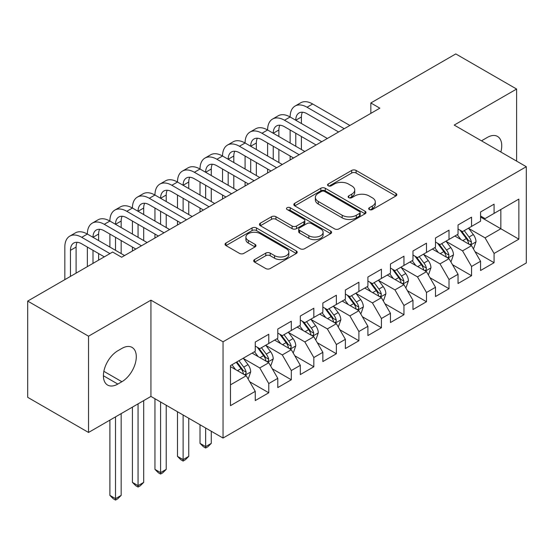 <?xml version="1.0" encoding="UTF-8"?>
<svg xmlns="http://www.w3.org/2000/svg" width="554" height="554" viewBox="0 0 554 554"><rect width="100%" height="100%" fill="white"/><g stroke="black" fill="none" stroke-linecap="round" stroke-linejoin="round"><path stroke-width="0.83" d="M369.324 209.537A2.188 1.267 0 0 0 372.42 209.537L395.916 195.971A3.13 1.807 0 0 0 396.837 194.696A3.13 1.807 0 0 0 395.916 193.415L356.111 170.438A3.13 1.807 0 0 0 351.686 170.438L328.19 184.004A2.188 1.267 0 0 0 327.553 184.898A2.188 1.267 0 0 0 328.19 185.791A2.188 1.267 0 0 0 331.285 185.791L334.325 184.032A10.007 5.775 0 0 1 348.48 184.032L351.797 185.95A10.007 5.775 0 0 1 354.733 190.036A10.007 5.775 0 0 1 351.797 194.122L348.757 195.874A2.188 1.267 0 0 0 348.12 196.767A2.188 1.267 0 0 0 348.757 197.66A2.188 1.267 0 0 0 351.852 197.66L354.892 195.908A10.007 5.775 0 0 1 369.047 195.908L372.364 197.826A10.007 5.775 0 0 1 375.3 201.912A10.007 5.775 0 0 1 372.364 205.998L369.324 207.75A2.188 1.267 0 0 0 368.687 208.643A2.188 1.267 0 0 0 369.324 209.537L369.324 207.75M254.605 259.556A3.13 1.807 0 0 0 253.69 260.837A3.13 1.807 0 0 0 254.605 262.111L265.775 268.558A3.13 1.807 0 0 0 270.193 268.558L296.293 253.49A3.13 1.807 0 0 0 297.207 252.215A3.13 1.807 0 0 0 296.293 250.941L256.481 227.957A3.13 1.807 0 0 0 252.063 227.957L225.963 243.019A3.13 1.807 0 0 0 225.049 244.3A3.13 1.807 0 0 0 225.963 245.574L239.453 253.365A3.13 1.807 0 0 0 243.878 253.365L255.048 246.918A3.13 1.807 0 0 0 255.962 245.637A3.13 1.807 0 0 0 255.048 244.362L248.358 240.498A8.365 4.834 0 0 1 245.907 237.084A8.365 4.834 0 0 1 251.073 232.625A8.365 4.834 0 0 1 260.186 233.67L286.39 248.801A8.365 4.834 0 0 1 288.842 252.215A8.365 4.834 0 0 1 283.683 256.675A8.365 4.834 0 0 1 274.562 255.629L270.193 253.109A3.13 1.807 0 0 0 265.775 253.109L254.605 259.556L254.605 262.111M88.529 336.195L88.529 432.459L150.944 396.422L150.944 300.164L88.529 336.195L27.7 301.078L112.642 252.035L121.651 257.236L379.85 108.168L370.841 102.968L370.841 113.369M150.944 300.164L223.04 341.79L526.3 166.706L526.3 262.963L223.04 438.048L223.04 341.79M516.612 161.11L516.612 89.049L454.204 125.079L526.3 166.706M516.612 89.049L455.783 53.925L370.841 102.968M334.547 228.85A3.13 1.807 0 0 0 338.972 228.85L365.065 213.782A3.13 1.807 0 0 0 365.986 212.507A3.13 1.807 0 0 0 365.065 211.233L325.26 188.249A3.13 1.807 0 0 0 320.835 188.249L294.742 203.311A3.13 1.807 0 0 0 293.828 204.592A3.13 1.807 0 0 0 294.742 205.866L334.547 228.85M287.99 210.014A2.188 1.267 0 0 1 290.206 210.319L290.206 207.715L330.683 231.087A3.13 1.807 0 0 1 331.597 232.361A3.13 1.807 0 0 1 330.683 233.636L304.582 248.704A3.13 1.807 0 0 1 300.157 248.704L260.352 225.72L260.352 223.165A3.13 1.807 0 0 0 259.438 224.446A3.13 1.807 0 0 0 260.352 225.72M260.352 223.165L271.522 216.718A3.13 1.807 0 0 1 275.947 216.718L292.09 226.039A3.13 1.807 0 0 0 296.515 226.039L303.917 221.766A3.13 1.807 0 0 0 304.839 220.485A3.13 1.807 0 0 0 303.917 219.211L287.111 209.509A2.188 1.267 0 0 1 286.473 208.616A2.188 1.267 0 0 1 287.824 207.445A2.188 1.267 0 0 1 290.206 207.715M480.56 217.043L500.844 228.754L500.844 209.502L518.863 199.094L494.078 213.401L494.078 204.17L480.56 211.974L480.56 221.205L471.551 226.413L471.551 217.175L458.033 224.979L458.033 234.217L449.017 239.418L449.017 230.18L435.499 237.985L435.499 247.222L426.49 252.43L426.49 243.192L412.972 250.997L412.972 260.235L403.956 265.435L403.956 256.197L390.438 264.002L390.438 273.24L381.429 278.44L381.429 269.209L367.911 277.014L367.911 286.245L358.895 291.452L358.895 282.215L345.377 290.019L345.377 299.257L336.368 304.458L336.368 295.22L322.85 303.024L322.85 312.262L313.834 317.463L313.834 308.232L300.316 316.036L300.316 325.267L291.307 330.475L291.307 321.237L277.789 329.041L277.789 338.279L268.773 343.48L268.773 334.249L255.256 342.053L255.256 351.284L230.478 365.598L230.478 405.66L255.256 391.353L246.246 375.744L230.478 366.637M518.863 199.094L518.863 239.162L494.078 253.469L485.069 237.86L468.732 228.428M475.041 251.71L494.078 262.707L494.078 253.469M494.078 262.707L480.56 270.511L480.56 261.273L471.551 266.474L462.542 250.865L446.205 241.433M452.514 264.722L471.551 275.712L471.551 266.474M471.551 275.712L458.033 283.516L458.033 274.278L449.017 279.486L440.008 263.877L423.671 254.445M429.98 277.727L449.017 288.717L449.017 279.486M449.017 288.717L435.499 296.522L435.499 287.291L426.49 292.491L417.481 276.882L401.144 267.45M407.453 290.732L426.49 301.729L426.49 292.491M426.49 301.729L412.972 309.534L412.972 300.296L403.956 305.496L394.947 289.887L378.611 280.456M384.919 303.744L403.956 314.734L403.956 305.496M403.956 314.734L390.438 322.539L390.438 313.301L381.429 318.508L372.42 302.899L356.084 293.468M362.392 316.75L381.429 327.739L381.429 318.508M381.429 327.739L367.911 335.551L367.911 326.313L358.895 331.514L349.886 315.905L333.55 306.473M339.858 329.762L358.895 340.752L358.895 331.514M358.895 340.752L345.377 348.556L345.377 339.318L336.368 344.526L327.359 328.917L311.023 319.485M317.331 342.767L336.368 353.757L336.368 344.526M336.368 353.757L322.85 361.561L322.85 352.33L313.834 357.531L304.825 341.922L288.489 332.49M294.797 355.772L313.834 366.769L313.834 357.531M313.834 366.769L300.316 374.573L300.316 365.335L291.307 370.536L282.298 354.927L265.962 345.495M272.27 368.784L291.307 379.774L291.307 370.536M291.307 379.774L277.789 387.578L277.789 378.34L268.773 383.548L259.764 367.939L243.428 358.507M249.736 381.789L268.773 392.779L268.773 383.548M268.773 392.779L255.256 400.584L255.256 391.353M255.256 346.084L259.764 348.688L268.773 343.48M230.478 384.85L246.246 375.744M277.789 333.079L282.298 335.676L291.307 330.475M259.764 367.939L268.773 362.731L252.105 353.106M277.789 378.34L268.773 362.731M300.316 320.067L304.825 322.67L313.834 317.463M282.298 354.927L291.307 349.726L274.632 340.101M300.316 365.335L291.307 349.726M322.85 307.061L327.359 309.658L336.368 304.458M304.825 341.922L313.834 336.721L297.166 327.095M322.85 352.33L313.834 336.721M345.377 294.049L349.886 296.653L358.895 291.452M327.359 328.917L336.368 323.709L319.693 314.083M345.377 339.318L336.368 323.709M367.911 281.044L372.42 283.648L381.429 278.44M349.886 315.905L358.895 310.704L342.227 301.078M367.911 326.313L358.895 310.704M390.438 268.039L394.947 270.636L403.956 265.435M372.42 302.899L381.429 297.692L364.754 288.066M390.438 313.301L381.429 297.692M412.972 255.027L417.481 257.631L426.49 252.43M394.947 289.887L403.956 284.687L387.288 275.061M412.972 300.296L403.956 284.687M435.499 242.022L440.008 244.619L449.017 239.418M417.481 276.882L426.49 271.682L409.815 262.056M435.499 287.291L426.49 271.682M458.033 229.01L462.542 231.614L471.551 226.413M440.008 263.877L449.017 258.67L432.349 249.044M458.033 274.278L449.017 258.67M480.56 216.005L485.069 218.608L494.078 213.401M462.542 250.865L471.551 245.664L454.876 236.039M480.56 261.273L471.551 245.664M27.7 301.078L27.7 397.336L88.529 432.459M150.944 396.422L223.04 438.048M485.069 237.86L500.844 228.754L518.863 239.162M500.858 152.018A20.394 11.773 120 0 0 497.52 136.429A20.394 11.773 120 0 0 487.319 137.44L483.268 139.781A20.394 11.773 120 0 0 481.565 140.875M117.822 350.765A20.394 11.773 120 0 0 104.498 368.735A20.394 11.773 120 0 0 107.628 385.078A20.394 11.773 120 0 0 117.822 384.067L121.88 381.727A20.394 11.773 120 0 0 135.197 363.756A20.394 11.773 120 0 0 132.074 347.413A20.394 11.773 120 0 0 121.88 348.424L117.822 350.765M370.204 209.848L372.364 208.595A10.007 5.775 0 0 0 375.3 204.509L375.3 201.912M354.733 190.036L354.733 192.64A10.007 5.775 0 0 1 351.797 196.725L349.636 197.972M395.875 195.998L356.111 173.035A3.13 1.807 0 0 0 351.686 173.035L329.069 186.096M365.024 213.809L325.26 190.846A3.13 1.807 0 0 0 320.835 190.846L294.783 205.894M359.539 213.401A2.188 1.267 0 0 0 360.183 212.507A2.188 1.267 0 0 0 359.539 211.614L324.596 191.442A2.188 1.267 0 0 0 321.5 191.442L318.294 193.291A10.007 5.775 0 0 0 315.364 197.376A10.007 5.775 0 0 0 318.294 201.462L342.178 215.25A10.007 5.775 0 0 0 356.333 215.25L359.539 213.401L359.539 216.005A2.188 1.267 0 0 0 360.183 215.111L360.183 212.507M315.364 197.376L315.364 199.98A10.007 5.775 0 0 0 318.294 204.066L318.294 201.462M359.539 216.005L356.333 217.854A10.007 5.775 0 0 1 342.178 217.854L318.294 204.066M260.394 225.748L271.522 219.322L271.522 216.718M304.839 220.485L304.839 223.089A3.13 1.807 0 0 1 303.917 224.363L296.515 228.643A3.13 1.807 0 0 1 292.09 228.643L275.947 219.322A3.13 1.807 0 0 0 271.522 219.322M290.206 210.319L330.641 233.663M308.841 235.713A8.365 4.834 0 0 0 317.961 236.759A8.365 4.834 0 0 0 323.12 232.299A8.365 4.834 0 0 0 320.669 228.885L311.438 223.553A3.13 1.807 0 0 0 307.013 223.553L299.61 227.826A3.13 1.807 0 0 0 298.689 229.107A3.13 1.807 0 0 0 299.61 230.381L308.841 235.713L308.841 238.317A8.365 4.834 0 0 0 317.961 239.363A8.365 4.834 0 0 0 323.12 234.896L323.12 232.299M298.689 229.107L298.689 231.704A3.13 1.807 0 0 0 299.61 232.985L299.61 230.381M308.841 238.317L299.61 232.985M288.842 252.215L288.842 254.819A8.365 4.834 0 0 1 283.683 259.279A8.365 4.834 0 0 1 274.562 258.233L270.193 255.713A3.13 1.807 0 0 0 265.775 255.713L254.646 262.132M245.907 237.084L245.907 239.688A8.365 4.834 0 0 0 248.358 243.102L248.358 240.498M255.006 246.939L248.358 243.102M296.252 253.517L256.481 230.561A3.13 1.807 0 0 0 252.063 230.561L226.004 245.602M473.22 248.552L473.76 248.24L476.011 241.731A8.442 4.875 -120 0 0 473.317 234.543L468.532 228.158M460.9 239.515L457.265 234.661M455.561 236.433L455.153 235.879M469.958 244.743L471.267 243.566L471.454 242.091A8.442 4.875 -120 0 0 469.037 237.015L464.252 230.623M461.517 231.025L467.431 238.912A4.3 2.486 60 0 1 468.213 240.221L471.454 242.091M460.035 230.166L466.329 238.573A8.442 4.875 60 0 1 468.746 243.656L468.919 244.141M64.832 279.638L64.832 247.07A23.898 13.795 60 0 1 69.776 236.129L75.413 232.874A23.898 13.795 60 0 1 87.359 234.058A23.898 13.795 60 0 1 92.31 223.117L97.94 219.869A23.898 13.795 60 0 1 109.893 221.053A23.898 13.795 60 0 1 114.837 210.111L120.474 206.857A23.898 13.795 60 0 1 132.42 208.041A23.898 13.795 60 0 1 137.371 197.106L143.001 193.852A23.898 13.795 60 0 1 154.954 195.036A23.898 13.795 60 0 1 159.898 184.094L165.535 180.846A23.898 13.795 60 0 1 177.481 182.031A23.898 13.795 60 0 1 182.432 171.089L188.062 167.834A23.898 13.795 60 0 1 200.015 169.018A23.898 13.795 60 0 1 204.959 158.084L210.596 154.829A23.898 13.795 60 0 1 222.542 156.013A23.898 13.795 60 0 1 227.493 145.072L233.123 141.824A23.898 13.795 60 0 1 245.076 143.001A23.898 13.795 60 0 1 250.02 132.067L255.657 128.812A23.898 13.795 60 0 1 267.603 129.996A23.898 13.795 60 0 1 272.554 119.055L278.184 115.807A23.898 13.795 60 0 1 290.137 116.991A23.898 13.795 60 0 1 295.088 106.049L300.718 102.795A23.898 13.795 60 0 1 312.664 103.979L349.886 125.467M295.088 106.049A23.898 13.795 60 0 1 307.034 107.234L344.256 128.722M338.619 131.977L307.034 113.736A15.934 9.196 -120 0 0 299.07 112.947A15.934 9.196 -120 0 0 295.767 120.239L301.404 116.991L301.404 123.494M302.401 112.213A15.934 9.196 -120 0 0 301.404 116.991M295.767 133.251L295.767 146.256M301.404 136.499L301.404 149.511M290.137 159.968L290.137 156.013M290.137 143.001L290.137 129.996M450.686 261.557L451.226 261.246L453.484 254.743A8.442 4.875 -120 0 0 450.783 247.555L445.998 241.163M438.373 252.52L434.738 247.666M433.034 249.439L432.619 248.891M447.431 257.755L448.74 256.578L448.92 255.103A8.442 4.875 -120 0 0 446.503 250.02L441.718 243.635M438.99 244.03L444.897 251.925A4.3 2.486 60 0 1 445.679 253.233L448.92 255.103M437.501 243.178L443.802 251.585A8.442 4.875 60 0 1 446.219 256.661L446.392 257.153M428.159 274.569L428.699 274.258L430.95 267.748A8.442 4.875 -120 0 0 428.256 260.56L423.471 254.168M415.839 265.532L412.204 260.678M410.5 262.451L410.092 261.897M424.897 270.761L426.206 269.583L426.393 268.108A8.442 4.875 -120 0 0 423.976 263.032L419.191 256.641M416.456 257.042L422.37 264.93A4.3 2.486 60 0 1 423.152 266.239L426.393 268.108M414.974 256.183L421.269 264.59A8.442 4.875 60 0 1 423.685 269.673L423.858 270.158M272.554 119.055A23.898 13.795 60 0 1 284.5 120.239L290.137 116.991L327.359 138.479M284.5 120.239L321.722 141.727M316.092 144.982L284.5 126.741A15.934 9.196 -120 0 0 276.536 125.959A15.934 9.196 -120 0 0 273.24 133.251L278.87 129.996L278.87 136.499M279.867 125.218A15.934 9.196 -120 0 0 278.87 129.996M273.24 146.256L273.24 159.261M278.87 149.511L278.87 162.516M267.603 172.973L267.603 169.018M267.603 156.013L267.603 143.001M250.02 132.067A23.898 13.795 60 0 1 261.973 133.251L267.603 129.996L304.825 151.484M261.973 133.251L299.195 154.739M293.558 157.987L261.973 139.753A15.934 9.196 -120 0 0 254.009 138.964A15.934 9.196 -120 0 0 250.706 146.256L256.343 143.001L256.343 149.511M257.34 138.23A15.934 9.196 -120 0 0 256.343 143.001M250.706 159.261L250.706 172.273M256.343 162.516L256.343 175.521M245.076 185.985L245.076 182.031M245.076 169.018L245.076 156.013M405.625 287.574L406.165 287.263L408.423 280.76A8.442 4.875 -120 0 0 405.722 273.565L400.937 267.18M393.312 278.537L389.677 273.683M387.973 275.456L387.558 274.902M402.37 283.766L403.679 282.588L403.859 281.12A8.442 4.875 -120 0 0 401.442 276.037L396.657 269.653M393.929 270.047L399.836 277.942A4.3 2.486 60 0 1 400.618 279.244L403.859 281.12M392.44 269.189L398.741 277.602A8.442 4.875 60 0 1 401.158 282.678L401.331 283.17M383.098 300.58L383.638 300.268L385.889 293.765A8.442 4.875 -120 0 0 383.195 286.577L378.41 280.185M370.778 291.549L367.143 286.688M365.439 288.461L365.031 287.914M379.836 296.778L381.145 295.601L381.332 294.126A8.442 4.875 -120 0 0 378.915 289.049L374.13 282.658M371.395 283.059L377.309 290.947A4.3 2.486 60 0 1 378.091 292.256L381.332 294.126M369.913 282.201L376.208 290.608A8.442 4.875 60 0 1 378.624 295.684L378.798 296.175M227.493 145.072A23.898 13.795 60 0 1 239.439 146.256L245.076 143.001L282.298 164.496M239.439 146.256L276.661 167.744M271.031 170.999L239.439 152.759A15.934 9.196 -120 0 0 231.475 151.969A15.934 9.196 -120 0 0 228.179 159.261L233.809 156.013L233.809 162.516M234.806 151.235A15.934 9.196 -120 0 0 233.809 156.013M228.179 172.273L228.179 185.278M233.809 175.521L233.809 188.533M222.542 198.99L222.542 195.036M222.542 182.031L222.542 169.018M204.959 158.084A23.898 13.795 60 0 1 216.912 159.261L222.542 156.013L259.764 177.502M216.912 159.261L254.134 180.756M248.497 184.004L216.912 165.771A15.934 9.196 -120 0 0 208.948 164.981A15.934 9.196 -120 0 0 205.645 172.273L211.282 169.018L211.282 175.521M212.279 164.247A15.934 9.196 -120 0 0 211.282 169.018M205.645 185.278L205.645 198.29M211.282 188.533L211.282 201.538M200.015 211.995L200.015 208.041M200.015 195.036L200.015 182.031M360.564 313.592L361.104 313.28L363.362 306.771A8.442 4.875 -120 0 0 360.661 299.582L355.876 293.198M348.251 304.555L344.616 299.7M342.912 301.473L342.497 300.919M357.309 309.783L358.618 308.606L358.798 307.131A8.442 4.875 -120 0 0 356.381 302.055L351.596 295.663M348.868 296.065L354.775 303.952A4.3 2.486 60 0 1 355.557 305.261L358.798 307.131M347.379 295.206L353.681 303.613A8.442 4.875 60 0 1 356.097 308.696L356.27 309.18M182.432 171.089A23.898 13.795 60 0 1 194.378 172.273L200.015 169.018L237.237 190.507M194.378 172.273L231.6 193.762M225.97 197.016L194.378 178.776A15.934 9.196 -120 0 0 186.414 177.986A15.934 9.196 -120 0 0 183.118 185.278L188.748 182.031L188.748 188.533M189.745 177.252A15.934 9.196 -120 0 0 188.748 182.031M183.118 198.29L183.118 211.296M188.748 201.538L188.748 214.55M177.481 225.007L177.481 221.053M177.481 208.041L177.481 195.036M338.037 326.597L338.577 326.285L340.828 319.783A8.442 4.875 -120 0 0 338.134 312.594L333.349 306.203M325.717 317.56L322.082 312.705M320.378 314.478L319.97 313.924M334.775 322.788L336.084 321.618L336.271 320.143A8.442 4.875 -120 0 0 333.854 315.06L329.069 308.675M326.334 309.07L332.248 316.964A4.3 2.486 60 0 1 333.03 318.273L336.271 320.143M324.852 308.211L331.147 316.625A8.442 4.875 60 0 1 333.563 321.701L333.737 322.193M205.645 428.007L205.645 446.614L211.282 443.359L211.282 431.261M211.282 443.359L207.902 446.739L205.645 448.041L203.394 446.739L200.015 443.359L200.015 424.759M200.015 443.359L205.645 446.614L205.645 448.041M159.898 184.094A23.898 13.795 60 0 1 171.851 185.278L177.481 182.031L214.703 203.519M171.851 185.278L209.073 206.767M203.436 210.021L171.851 191.781A15.934 9.196 -120 0 0 163.887 190.992A15.934 9.196 -120 0 0 160.584 198.29L166.221 195.036L166.221 201.538M167.218 190.257A15.934 9.196 -120 0 0 166.221 195.036M160.584 211.296L160.584 224.301M166.221 214.55L166.221 227.556M154.954 238.012L154.954 234.058M154.954 221.053L154.954 208.041M315.503 339.609L316.043 339.29L318.301 332.788A8.442 4.875 -120 0 0 315.6 325.6L310.815 319.208M303.19 330.572L299.555 325.71M297.851 327.49L297.436 326.936M312.248 335.8L313.557 334.623L313.737 333.148A8.442 4.875 -120 0 0 311.32 328.072L306.535 321.68M303.807 322.082L309.714 329.969A4.3 2.486 60 0 1 310.496 331.278L313.737 333.148M302.318 321.223L308.62 329.63A8.442 4.875 60 0 1 311.036 334.713L311.209 335.198M183.118 415.001L183.118 459.619L188.748 456.364L188.748 418.249M188.748 456.364L185.368 459.751L183.118 461.053L180.86 459.751L177.481 456.364L177.481 411.747M177.481 456.364L183.118 459.619L183.118 461.053M137.371 197.106A23.898 13.795 60 0 1 149.317 198.29L154.954 195.036L192.176 216.524M149.317 198.29L186.539 219.779M180.909 223.027L149.317 204.793A15.934 9.196 -120 0 0 141.353 204.004A15.934 9.196 -120 0 0 138.057 211.296L143.687 208.041L143.687 214.55M144.684 203.27A15.934 9.196 -120 0 0 143.687 208.041M138.057 224.301L138.057 237.313M143.687 227.556L143.687 240.561M132.42 251.024L132.42 247.07M132.42 234.058L132.42 221.053M292.976 352.614L293.516 352.302L295.767 345.8A8.442 4.875 -120 0 0 293.073 338.605L288.288 332.22M280.656 343.577L277.021 338.723M275.317 340.495L274.909 339.941M289.714 348.805L291.023 347.628L291.21 346.16A8.442 4.875 -120 0 0 288.793 341.077L284.008 334.692M281.273 335.087L287.187 342.981A4.3 2.486 60 0 1 287.969 344.283L291.21 346.16M279.791 334.228L286.086 342.642A8.442 4.875 60 0 1 288.502 347.718L288.676 348.21M160.584 401.989L160.584 472.624L166.221 469.376L166.221 405.244M166.221 469.376L162.841 472.756L160.584 474.058L158.333 472.756L154.954 469.376L154.954 398.741M154.954 469.376L160.584 472.624L160.584 474.058M114.837 210.111A23.898 13.795 60 0 1 126.79 211.296L132.42 208.041L169.642 229.529M126.79 211.296L164.012 232.784M158.375 236.039L126.79 217.798A15.934 9.196 -120 0 0 118.826 217.009A15.934 9.196 -120 0 0 115.523 224.301L121.16 221.053L121.16 227.556M122.157 216.275A15.934 9.196 -120 0 0 121.16 221.053M115.523 237.313L115.523 250.318M121.16 240.561L121.16 253.573M109.893 247.07L109.893 234.058M270.442 365.619L270.982 365.308L273.24 358.805A8.442 4.875 -120 0 0 270.539 351.617L265.754 345.225M258.129 356.589L254.494 351.728M252.79 353.5L252.375 352.953M267.187 361.817L268.496 360.64L268.676 359.165A8.442 4.875 -120 0 0 266.259 354.089L261.474 347.697M258.746 348.092L264.653 355.987A4.3 2.486 60 0 1 265.435 357.295L268.676 359.165M257.257 347.24L263.559 355.647A8.442 4.875 60 0 1 265.975 360.723L266.149 361.215M138.057 403.866L138.057 485.636L143.687 482.382L143.687 400.611M143.687 482.382L140.307 485.768L138.057 487.063L135.799 485.768L132.42 482.382L132.42 407.114M132.42 482.382L138.057 485.636L138.057 487.063M92.31 223.117A23.898 13.795 60 0 1 104.256 224.301L109.893 221.053L147.115 242.541M104.256 224.301L141.478 245.789M135.848 249.044L104.256 230.81A15.934 9.196 -120 0 0 96.292 230.021A15.934 9.196 -120 0 0 92.996 237.313L98.626 234.058L98.626 240.561M99.623 229.287A15.934 9.196 -120 0 0 98.626 234.058M92.996 250.318L92.996 263.379M98.626 253.573L98.626 260.124M87.359 266.633L87.359 247.07M247.915 378.631L248.455 378.32L250.706 371.81A8.442 4.875 -120 0 0 248.012 364.622L243.227 358.23M235.595 369.594L231.96 364.74M244.653 374.823L245.962 373.645L246.149 372.17A8.442 4.875 -120 0 0 243.732 367.094L238.947 360.702M236.828 361.928L242.126 368.992A4.3 2.486 60 0 1 242.908 370.301L246.149 372.17M236.239 362.268L241.025 368.652A8.442 4.875 60 0 1 243.441 373.735L243.615 374.22M115.523 416.871L115.523 498.642L121.16 495.394L121.16 413.623M121.16 495.394L117.78 498.773L115.523 500.075L113.272 498.773L109.893 495.394L109.893 420.126M109.893 495.394L115.523 498.642L115.523 500.075M69.776 236.129A23.898 13.795 60 0 1 81.729 237.313L87.359 234.058L124.581 255.546M81.729 237.313L109.934 253.6M104.304 256.848L81.729 243.815A15.934 9.196 -120 0 0 73.765 243.026A15.934 9.196 -120 0 0 70.462 250.318L70.462 276.384M77.096 242.292A15.934 9.196 -120 0 0 76.099 247.07L76.099 273.136M372.364 208.595L372.364 205.998M348.757 197.66L348.757 195.874M351.797 196.725L351.797 194.122M328.19 185.791L328.19 184.004M351.686 173.035L351.686 170.438M356.111 173.035L356.111 170.438M395.916 195.971L395.916 193.415M294.742 205.866L294.742 203.311M320.835 190.846L320.835 188.249M325.26 190.846L325.26 188.249M365.065 213.782L365.065 211.233M342.178 217.854L342.178 215.25M356.333 217.854L356.333 215.25M275.947 219.322L275.947 216.718M292.09 228.643L292.09 226.039M296.515 228.643L296.515 226.039M303.917 224.363L303.917 221.766M330.683 233.636L330.683 231.087M265.775 255.713L265.775 253.109M270.193 255.713L270.193 253.109M274.562 258.233L274.562 255.629M255.048 246.918L255.048 244.362M225.963 245.574L225.963 243.019M252.063 230.561L252.063 227.957M256.481 230.561L256.481 227.957M296.293 253.49L296.293 250.941M103.404 375.744L117.822 384.067M103.861 371.325L121.88 381.727M470.491 245.055L475.955 241.897M469.037 237.015L473.317 234.543M462.805 240.616L466.329 238.573M312.664 103.979L307.034 107.234M447.964 258.06L453.428 254.902M446.503 250.02L450.783 247.555M440.271 253.621L443.802 251.585M425.43 271.065L430.894 267.914M423.976 263.032L428.256 260.56M417.744 266.626L421.269 264.59M402.903 284.077L408.367 280.92M401.442 276.037L405.722 273.565M395.21 279.638L398.741 277.602M380.369 297.082L385.833 293.932M378.915 289.049L383.195 286.577M372.683 292.644L376.208 290.608M357.842 310.088L363.306 306.937M356.381 302.055L360.661 299.582M350.149 305.656L353.681 303.613M335.308 323.1L340.772 319.942M333.854 315.06L338.134 312.594M327.622 318.661L331.147 316.625M312.781 336.105L318.245 332.954M311.32 328.072L315.6 325.6M305.088 331.666L308.62 329.63M290.248 349.117L295.711 345.959M288.793 341.077L293.073 338.605M282.561 344.678L286.086 342.642M267.721 362.122L273.184 358.971M266.259 354.089L270.539 351.617M260.027 357.683L263.559 355.647M245.187 375.127L250.65 371.976M243.732 367.094L248.012 364.622M237.5 370.695L241.025 368.652M76.099 247.07L70.462 250.318"/></g></svg>
